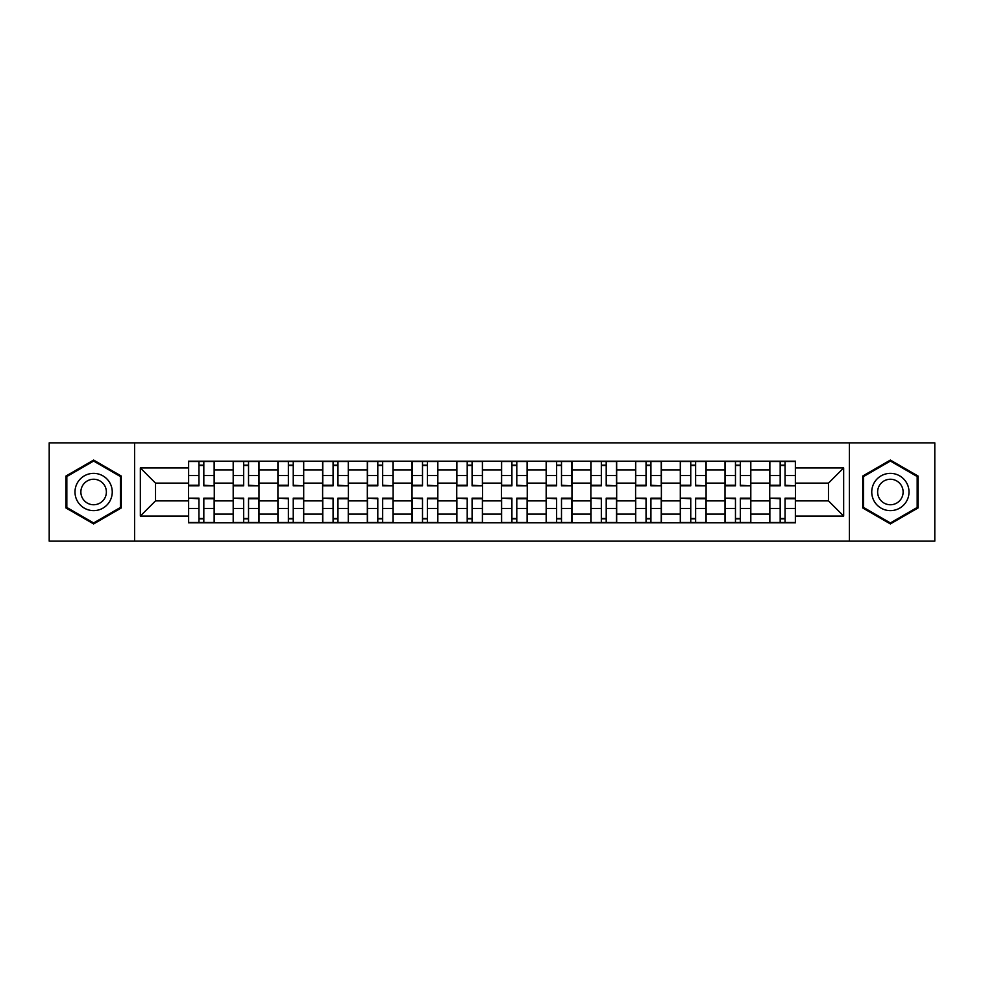 <?xml version="1.0" encoding="UTF-8"?>
<svg xmlns="http://www.w3.org/2000/svg" width="984" height="984" viewBox="0 0 984 984"><rect width="100%" height="100%" fill="white"/><g stroke="black" fill="none" stroke-linecap="round" stroke-linejoin="round"><path stroke-width="1.48" d="M849.389 541.151L934.8 541.151L934.8 442.849L49.2 442.849L49.2 541.151L849.389 541.151L849.389 442.849M233.196 522.812L233.196 469.934L214.278 469.934L214.278 522.812M214.278 469.934L214.278 461.188M233.196 469.934L233.196 461.188M258.989 461.188L258.989 522.812M277.906 522.812L277.906 461.188M303.699 461.188L303.699 522.812M322.617 522.812L322.617 461.188M348.41 461.188L348.41 522.812M367.327 522.812L367.327 461.188M393.12 461.188L393.12 522.812M412.038 522.812L412.038 461.188M437.831 461.188L437.831 522.812M456.748 522.812L456.748 461.188M482.541 461.188L482.541 522.812M501.459 522.812L501.459 461.188M527.252 461.188L527.252 522.812M546.169 522.812L546.169 461.188M571.962 461.188L571.962 522.812M590.88 522.812L590.88 461.188M616.673 461.188L616.673 522.812M635.59 522.812L635.59 461.188M661.383 461.188L661.383 522.812M680.301 522.812L680.301 461.188M706.094 461.188L706.094 522.812M725.011 522.812L725.011 461.188M750.804 461.188L750.804 522.812M769.722 522.812L769.722 461.188M769.722 500.881L750.804 500.881M725.011 500.881L706.094 500.881M680.301 500.881L661.383 500.881M635.59 500.881L616.673 500.881M590.88 500.881L571.962 500.881M546.169 500.881L527.252 500.881M501.459 500.881L482.541 500.881M456.748 500.881L437.831 500.881M412.038 500.881L393.12 500.881M367.327 500.881L348.41 500.881M322.617 500.881L303.699 500.881M277.906 500.881L258.989 500.881M233.196 500.881L214.278 500.881M769.722 483.119L750.804 483.119M725.011 483.119L706.094 483.119M680.301 483.119L661.383 483.119M635.59 483.119L616.673 483.119M590.88 483.119L571.962 483.119M546.169 483.119L527.252 483.119M501.459 483.119L482.541 483.119M456.748 483.119L437.831 483.119M412.038 483.119L393.12 483.119M367.327 483.119L348.41 483.119M322.617 483.119L303.699 483.119M277.906 483.119L258.989 483.119M233.196 483.119L214.278 483.119M155.534 500.881L188.485 500.881L188.485 483.119L155.534 483.119L155.534 500.881L140.343 516.071L140.343 467.929L188.485 467.929L188.485 483.119M795.515 483.119L795.515 500.881L828.466 500.881L828.466 483.119L795.515 483.119L795.515 461.188L188.485 461.188L188.485 467.929M795.515 467.929L843.657 467.929L843.657 516.071L795.515 516.071L795.515 500.881M188.485 500.881L188.485 522.812L795.515 522.812L795.515 516.071M188.485 516.071L140.343 516.071M134.611 541.151L134.611 442.849M121.278 476.035L93.628 460.069L65.965 476.035L65.965 507.965L93.628 523.931L121.278 507.965L121.278 476.035M918.035 476.035L890.372 460.069L862.722 476.035L862.722 507.965L890.372 523.931L918.035 507.965L918.035 476.035M203.823 518.506L198.952 518.506M198.952 465.493L203.823 465.493M248.534 518.506L243.663 518.506M243.663 465.493L248.534 465.493M293.244 518.506L288.373 518.506M288.373 465.493L293.244 465.493M337.955 518.506L333.084 518.506M333.084 465.493L337.955 465.493M382.665 518.506L377.794 518.506M377.794 465.493L382.665 465.493M427.376 518.506L422.505 518.506M422.505 465.493L427.376 465.493M472.086 518.506L467.203 518.506M467.203 465.493L472.086 465.493M516.797 518.506L511.914 518.506M511.914 465.493L516.797 465.493M561.495 518.506L556.624 518.506M556.624 465.493L561.495 465.493M606.206 518.506L601.335 518.506M601.335 465.493L606.206 465.493M650.916 518.506L646.045 518.506M646.045 465.493L650.916 465.493M695.626 518.506L690.756 518.506M690.756 465.493L695.626 465.493M740.337 518.506L735.466 518.506M735.466 465.493L740.337 465.493M785.048 518.506L780.177 518.506M780.177 465.493L785.048 465.493M140.343 467.929L155.534 483.119M828.466 500.881L843.657 516.071M828.466 483.119L843.657 467.929M203.823 485.235L214.143 485.838L203.823 485.838L203.823 461.471L214.143 461.471L208.411 461.471M214.143 485.235L214.143 461.471M198.952 465.198L203.823 465.198M194.365 461.471L188.633 461.471L188.633 485.838L198.952 485.838L198.952 461.471L194.795 461.471M188.633 461.471L207.981 461.471M198.952 498.765L188.633 498.162L198.952 498.162L198.952 522.529L188.633 522.529L194.365 522.529M188.633 498.765L188.633 522.529M203.823 518.802L198.952 518.802M208.411 522.529L214.143 522.529L214.143 498.162L203.823 498.162L203.823 522.529L207.981 522.529M214.143 522.529L194.795 522.529M248.534 485.235L258.853 485.838L248.534 485.838L248.534 461.471L258.853 461.471L253.122 461.471M258.853 485.235L258.853 461.471M243.663 465.198L248.534 465.198M239.075 461.471L233.343 461.471L233.343 485.838L243.663 485.838L243.663 461.471L239.506 461.471M233.343 461.471L252.691 461.471M293.244 485.235L303.564 485.838L293.244 485.838L293.244 461.471L303.564 461.471L297.832 461.471M303.564 485.235L303.564 461.471M288.373 465.198L293.244 465.198M283.786 461.471L278.054 461.471L278.054 485.838L288.373 485.838L288.373 461.471L284.216 461.471M278.054 461.471L297.402 461.471M77.49 501.311A18.634 18.634 0 0 0 102.939 508.138A18.634 18.634 0 0 0 109.753 482.689A18.634 18.634 0 0 0 84.304 475.862A18.634 18.634 0 0 0 77.49 501.311M82.582 498.371A12.755 12.755 0 0 0 99.999 503.045A12.755 12.755 0 0 0 104.673 485.629A12.755 12.755 0 0 0 87.244 480.955A12.755 12.755 0 0 0 82.582 498.371M93.628 461.053L120.417 476.527L120.417 507.473L93.628 522.947L66.826 507.473L66.826 476.527L93.628 461.053M874.247 501.311A18.634 18.634 0 0 0 899.696 508.138A18.634 18.634 0 0 0 906.51 482.689A18.634 18.634 0 0 0 881.061 475.862A18.634 18.634 0 0 0 874.247 501.311M879.327 498.371A12.755 12.755 0 0 0 896.756 503.045A12.755 12.755 0 0 0 901.418 485.629A12.755 12.755 0 0 0 884.001 480.955A12.755 12.755 0 0 0 879.327 498.371M890.372 461.053L917.174 476.527L917.174 507.473L890.372 522.947L863.583 507.473L863.583 476.527L890.372 461.053M243.663 498.765L233.343 498.162L243.663 498.162L243.663 522.529L233.343 522.529L239.075 522.529M233.343 498.765L233.343 522.529M248.534 518.802L243.663 518.802M253.122 522.529L258.853 522.529L258.853 498.162L248.534 498.162L248.534 522.529L252.691 522.529M258.853 522.529L239.506 522.529M288.373 498.765L278.054 498.162L288.373 498.162L288.373 522.529L278.054 522.529L283.786 522.529M278.054 498.765L278.054 522.529M293.244 518.802L288.373 518.802M297.832 522.529L303.564 522.529L303.564 498.162L293.244 498.162L293.244 522.529L297.402 522.529M303.564 522.529L284.216 522.529M337.955 485.235L348.274 485.838L337.955 485.838L337.955 461.471L348.274 461.471L342.543 461.471M348.274 485.235L348.274 461.471M333.084 465.198L337.955 465.198M328.496 461.471L322.764 461.471L322.764 485.838L333.084 485.838L333.084 461.471L328.927 461.471M322.764 461.471L342.112 461.471M382.665 485.235L392.985 485.838L382.665 485.838L382.665 461.471L392.985 461.471L387.241 461.471M392.985 485.235L392.985 461.471M377.794 465.198L382.665 465.198M373.207 461.471L367.475 461.471L367.475 485.838L377.794 485.838L377.794 461.471L373.637 461.471M367.475 461.471L386.823 461.471M427.376 485.235L437.683 485.838L427.376 485.838L427.376 461.471L437.683 461.471L431.951 461.471M437.683 485.235L437.683 461.471M422.505 465.198L427.376 465.198M417.917 461.471L412.185 461.471L412.185 485.838L422.505 485.838L422.505 461.471L418.348 461.471M412.185 461.471L431.521 461.471M333.084 498.765L322.764 498.162L333.084 498.162L333.084 522.529L322.764 522.529L328.496 522.529M322.764 498.765L322.764 522.529M337.955 518.802L333.084 518.802M342.543 522.529L348.274 522.529L348.274 498.162L337.955 498.162L337.955 522.529L342.112 522.529M348.274 522.529L328.927 522.529M377.794 498.765L367.475 498.162L377.794 498.162L377.794 522.529L367.475 522.529L373.207 522.529M367.475 498.765L367.475 522.529M382.665 518.802L377.794 518.802M387.241 522.529L392.985 522.529L392.985 498.162L382.665 498.162L382.665 522.529L386.823 522.529M392.985 522.529L373.637 522.529M422.505 498.765L412.185 498.162L422.505 498.162L422.505 522.529L412.185 522.529L417.917 522.529M412.185 498.765L412.185 522.529M427.376 518.802L422.505 518.802M431.951 522.529L437.683 522.529L437.683 498.162L427.376 498.162L427.376 522.529L431.521 522.529M437.683 522.529L418.348 522.529M472.086 485.235L482.394 485.838L472.086 485.838L472.086 461.471L482.394 461.471L476.662 461.471M482.394 485.235L482.394 461.471M467.203 465.198L472.086 465.198M462.628 461.471L456.896 461.471L456.896 485.838L467.203 485.838L467.203 461.471L463.058 461.471M456.896 461.471L476.231 461.471M467.203 498.765L456.896 498.162L467.203 498.162L467.203 522.529L456.896 522.529L462.628 522.529M456.896 498.765L456.896 522.529M472.086 518.802L467.203 518.802M476.662 522.529L482.394 522.529L482.394 498.162L472.086 498.162L472.086 522.529L476.231 522.529M482.394 522.529L463.058 522.529M516.797 485.235L527.104 485.838L516.797 485.838L516.797 461.471L527.104 461.471L521.372 461.471M527.104 485.235L527.104 461.471M511.914 465.198L516.797 465.198M507.338 461.471L501.606 461.471L501.606 485.838L511.914 485.838L511.914 461.471L507.769 461.471M501.606 461.471L520.942 461.471M511.914 498.765L501.606 498.162L511.914 498.162L511.914 522.529L501.606 522.529L507.338 522.529M501.606 498.765L501.606 522.529M516.797 518.802L511.914 518.802M521.372 522.529L527.104 522.529L527.104 498.162L516.797 498.162L516.797 522.529L520.942 522.529M527.104 522.529L507.769 522.529M561.495 485.235L571.815 485.838L561.495 485.838L561.495 461.471L571.815 461.471L566.083 461.471M571.815 485.235L571.815 461.471M556.624 465.198L561.495 465.198M552.049 461.471L546.317 461.471L546.317 485.838L556.624 485.838L556.624 461.471L552.479 461.471M546.317 461.471L565.652 461.471M556.624 498.765L546.317 498.162L556.624 498.162L556.624 522.529L546.317 522.529L552.049 522.529M546.317 498.765L546.317 522.529M561.495 518.802L556.624 518.802M566.083 522.529L571.815 522.529L571.815 498.162L561.495 498.162L561.495 522.529L565.652 522.529M571.815 522.529L552.479 522.529M606.206 485.235L616.525 485.838L606.206 485.838L606.206 461.471L616.525 461.471L610.793 461.471M616.525 485.235L616.525 461.471M601.335 465.198L606.206 465.198M596.759 461.471L591.015 461.471L591.015 485.838L601.335 485.838L601.335 461.471L597.177 461.471M591.015 461.471L610.363 461.471M601.335 498.765L591.015 498.162L601.335 498.162L601.335 522.529L591.015 522.529L596.759 522.529M591.015 498.765L591.015 522.529M606.206 518.802L601.335 518.802M610.793 522.529L616.525 522.529L616.525 498.162L606.206 498.162L606.206 522.529L610.363 522.529M616.525 522.529L597.177 522.529M650.916 485.235L661.236 485.838L650.916 485.838L650.916 461.471L661.236 461.471L655.504 461.471M661.236 485.235L661.236 461.471M646.045 465.198L650.916 465.198M641.457 461.471L635.726 461.471L635.726 485.838L646.045 485.838L646.045 461.471L641.888 461.471M635.726 461.471L655.073 461.471M646.045 498.765L635.726 498.162L646.045 498.162L646.045 522.529L635.726 522.529L641.457 522.529M635.726 498.765L635.726 522.529M650.916 518.802L646.045 518.802M655.504 522.529L661.236 522.529L661.236 498.162L650.916 498.162L650.916 522.529L655.073 522.529M661.236 522.529L641.888 522.529M695.626 485.235L705.946 485.838L695.626 485.838L695.626 461.471L705.946 461.471L700.214 461.471M705.946 485.235L705.946 461.471M690.756 465.198L695.626 465.198M686.168 461.471L680.436 461.471L680.436 485.838L690.756 485.838L690.756 461.471L686.598 461.471M680.436 461.471L699.784 461.471M690.756 498.765L680.436 498.162L690.756 498.162L690.756 522.529L680.436 522.529L686.168 522.529M680.436 498.765L680.436 522.529M695.626 518.802L690.756 518.802M700.214 522.529L705.946 522.529L705.946 498.162L695.626 498.162L695.626 522.529L699.784 522.529M705.946 522.529L686.598 522.529M740.337 485.235L750.657 485.838L740.337 485.838L740.337 461.471L750.657 461.471L744.925 461.471M750.657 485.235L750.657 461.471M735.466 465.198L740.337 465.198M730.878 461.471L725.146 461.471L725.146 485.838L735.466 485.838L735.466 461.471L731.309 461.471M725.146 461.471L744.494 461.471M735.466 498.765L725.146 498.162L735.466 498.162L735.466 522.529L725.146 522.529L730.878 522.529M725.146 498.765L725.146 522.529M740.337 518.802L735.466 518.802M744.925 522.529L750.657 522.529L750.657 498.162L740.337 498.162L740.337 522.529L744.494 522.529M750.657 522.529L731.309 522.529M785.048 485.235L795.367 485.838L785.048 485.838L785.048 461.471L795.367 461.471L789.635 461.471M795.367 485.235L795.367 461.471M780.177 465.198L785.048 465.198M775.589 461.471L769.857 461.471L769.857 485.838L780.177 485.838L780.177 461.471L776.019 461.471M769.857 461.471L789.205 461.471M780.177 498.765L769.857 498.162L780.177 498.162L780.177 522.529L769.857 522.529L775.589 522.529M769.857 498.765L769.857 522.529M785.048 518.802L780.177 518.802M789.635 522.529L795.367 522.529L795.367 498.162L785.048 498.162L785.048 522.529L789.205 522.529M795.367 522.529L776.019 522.529M725.011 469.934L706.094 469.934M680.301 469.934L661.383 469.934M635.59 469.934L616.673 469.934M590.88 469.934L571.962 469.934M546.169 469.934L527.252 469.934M501.459 469.934L482.541 469.934M456.748 469.934L437.831 469.934M412.038 469.934L393.12 469.934M367.327 469.934L348.41 469.934M322.617 469.934L303.699 469.934M277.906 469.934L258.989 469.934M769.722 469.934L750.804 469.934M725.011 514.066L706.094 514.066M680.301 514.066L661.383 514.066M635.59 514.066L616.673 514.066M590.88 514.066L571.962 514.066M546.169 514.066L527.252 514.066M501.459 514.066L482.541 514.066M456.748 514.066L437.831 514.066M412.038 514.066L393.12 514.066M367.327 514.066L348.41 514.066M322.617 514.066L303.699 514.066M277.906 514.066L258.989 514.066M233.196 514.066L214.278 514.066M769.722 514.066L750.804 514.066M203.823 475.555L214.143 475.555M188.633 485.235L198.952 485.235M188.633 475.555L198.952 475.555M198.952 508.445L188.633 508.445M214.143 498.765L203.823 498.765M214.143 508.445L203.823 508.445M248.534 475.555L258.853 475.555M233.343 485.235L243.663 485.235M233.343 475.555L243.663 475.555M293.244 475.555L303.564 475.555M278.054 485.235L288.373 485.235M278.054 475.555L288.373 475.555M243.663 508.445L233.343 508.445M258.853 498.765L248.534 498.765M258.853 508.445L248.534 508.445M288.373 508.445L278.054 508.445M303.564 498.765L293.244 498.765M303.564 508.445L293.244 508.445M337.955 475.555L348.274 475.555M322.764 485.235L333.084 485.235M322.764 475.555L333.084 475.555M382.665 475.555L392.985 475.555M367.475 485.235L377.794 485.235M367.475 475.555L377.794 475.555M427.376 475.555L437.683 475.555M412.185 485.235L422.505 485.235M412.185 475.555L422.505 475.555M333.084 508.445L322.764 508.445M348.274 498.765L337.955 498.765M348.274 508.445L337.955 508.445M377.794 508.445L367.475 508.445M392.985 498.765L382.665 498.765M392.985 508.445L382.665 508.445M422.505 508.445L412.185 508.445M437.683 498.765L427.376 498.765M437.683 508.445L427.376 508.445M472.086 475.555L482.394 475.555M456.896 485.235L467.203 485.235M456.896 475.555L467.203 475.555M467.203 508.445L456.896 508.445M482.394 498.765L472.086 498.765M482.394 508.445L472.086 508.445M516.797 475.555L527.104 475.555M501.606 485.235L511.914 485.235M501.606 475.555L511.914 475.555M511.914 508.445L501.606 508.445M527.104 498.765L516.797 498.765M527.104 508.445L516.797 508.445M561.495 475.555L571.815 475.555M546.317 485.235L556.624 485.235M546.317 475.555L556.624 475.555M556.624 508.445L546.317 508.445M571.815 498.765L561.495 498.765M571.815 508.445L561.495 508.445M606.206 475.555L616.525 475.555M591.015 485.235L601.335 485.235M591.015 475.555L601.335 475.555M601.335 508.445L591.015 508.445M616.525 498.765L606.206 498.765M616.525 508.445L606.206 508.445M650.916 475.555L661.236 475.555M635.726 485.235L646.045 485.235M635.726 475.555L646.045 475.555M646.045 508.445L635.726 508.445M661.236 498.765L650.916 498.765M661.236 508.445L650.916 508.445M695.626 475.555L705.946 475.555M680.436 485.235L690.756 485.235M680.436 475.555L690.756 475.555M690.756 508.445L680.436 508.445M705.946 498.765L695.626 498.765M705.946 508.445L695.626 508.445M740.337 475.555L750.657 475.555M725.146 485.235L735.466 485.235M725.146 475.555L735.466 475.555M735.466 508.445L725.146 508.445M750.657 498.765L740.337 498.765M750.657 508.445L740.337 508.445M785.048 475.555L795.367 475.555M769.857 485.235L780.177 485.235M769.857 475.555L780.177 475.555M780.177 508.445L769.857 508.445M795.367 498.765L785.048 498.765M795.367 508.445L785.048 508.445"/></g></svg>
